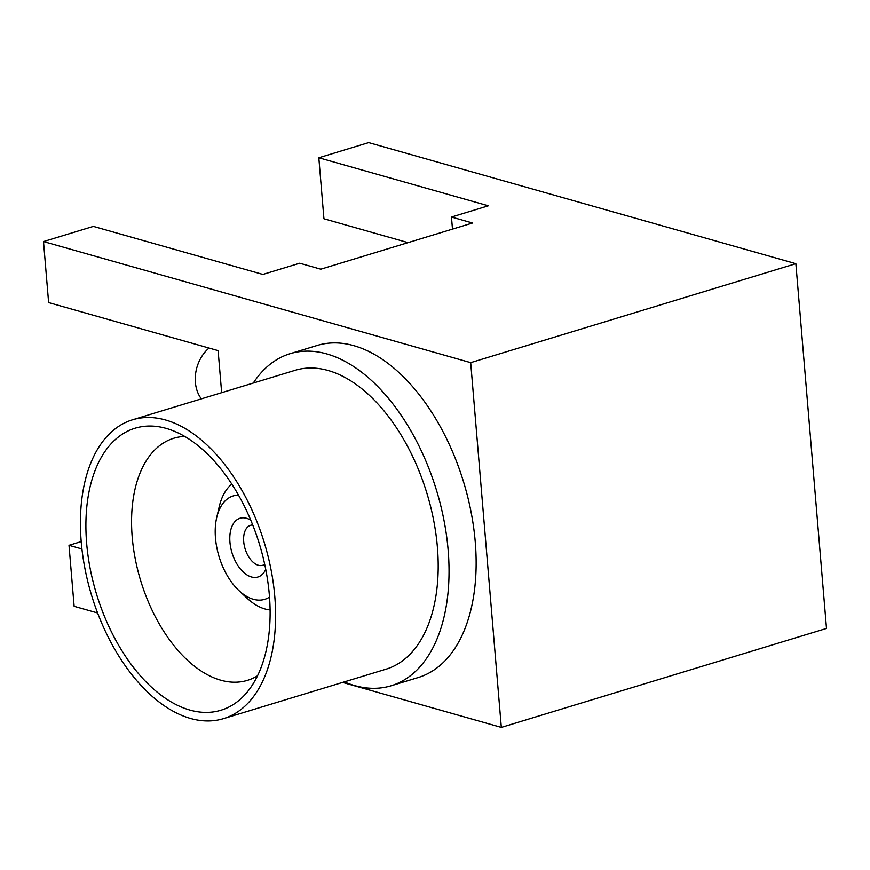 <?xml version="1.0" encoding="UTF-8"?>
<svg xmlns="http://www.w3.org/2000/svg" width="870" height="870" viewBox="0 0 870 870"><rect width="100%" height="100%" fill="white"/><g stroke="black" fill="none" stroke-linecap="round" stroke-linejoin="round"><path stroke-width="1.3" d="M252.735 525.001A20.88 12.071 -106.9 0 0 250.571 525.306A20.88 12.071 -106.9 0 0 243.709 541.618A20.88 12.071 -106.9 0 0 262.729 565.272A20.88 12.071 -106.9 0 0 264.697 564.315M250.777 520.195A30.711 17.748 -106.9 0 0 229.941 542.227A30.711 17.748 -106.9 0 0 245.362 573.798A30.711 17.748 -106.9 0 0 265.741 569.393M238.489 495.117A54.049 31.233 -106.9 0 0 216.706 517.552A54.049 31.233 -106.9 0 0 215.477 538.128A54.049 31.233 -106.9 0 0 238.924 590.567A54.049 31.233 -106.9 0 0 269.515 597.07M231.801 484.111A67.566 39.052 -106.9 0 0 219.186 506.829L216.706 517.552M184.701 436.425A126.531 73.123 -106.9 0 0 173.772 438.252A126.531 73.123 -106.9 0 0 132.207 537.073A126.531 73.123 -106.9 0 0 247.45 680.34A126.531 73.123 -106.9 0 0 257.542 675.772M86.652 543.326A147.411 85.195 -106.9 0 0 150.988 686.724A147.411 85.195 -106.9 0 0 247.004 692.324A147.411 85.195 -106.9 0 0 269.352 595.113A147.411 85.195 -106.9 0 0 166.725 428.551A147.411 85.195 -106.9 0 0 86.652 543.326M274.8 596.657A156.198 90.273 -106.9 0 0 132.534 419.797A156.198 90.273 -106.9 0 0 81.215 541.782A156.198 90.273 -106.9 0 0 223.481 718.653A156.198 90.273 -106.9 0 0 274.8 596.657M223.481 718.653L386.073 669.171A156.198 90.273 -106.9 0 0 437.392 547.176A156.198 90.273 -106.9 0 0 295.126 370.315L132.534 419.797M344.248 681.895A173.543 100.3 -106.9 0 0 391.13 685.767A173.543 100.3 -106.9 0 0 448.148 550.221A173.543 100.3 -106.9 0 0 290.069 353.709A173.543 100.3 -106.9 0 0 253.3 383.039M391.13 685.767L418.231 677.523A173.543 100.3 -106.9 0 0 475.248 541.977A173.543 100.3 -106.9 0 0 317.169 345.466L290.069 353.709M238.924 590.567L246.96 598.092A67.566 39.052 -106.9 0 0 270.091 609.935M81.921 548.959L69.002 545.305L74.135 606.314L97.625 612.98M342.562 682.406L501.316 727.407L470.692 362.649L43.5 241.555L48.622 302.575L218.12 350.621L221.654 392.674M501.316 727.407L826.5 628.444L795.865 263.686L470.692 362.649M81.193 541.597L69.002 545.305M43.5 241.555L93.362 226.385L262.86 274.431L299.715 263.218L320.791 269.189L472.54 223.003L451.465 217.032L452.476 229.114M795.865 263.686L368.684 142.593L318.822 157.764L488.32 205.809L451.465 217.032M318.822 157.764L323.944 218.783L408.063 242.632M209.028 348.043A33.321 25.491 105.8 0 0 195.391 382.376A33.321 25.491 105.8 0 0 201.351 398.851"/></g></svg>
